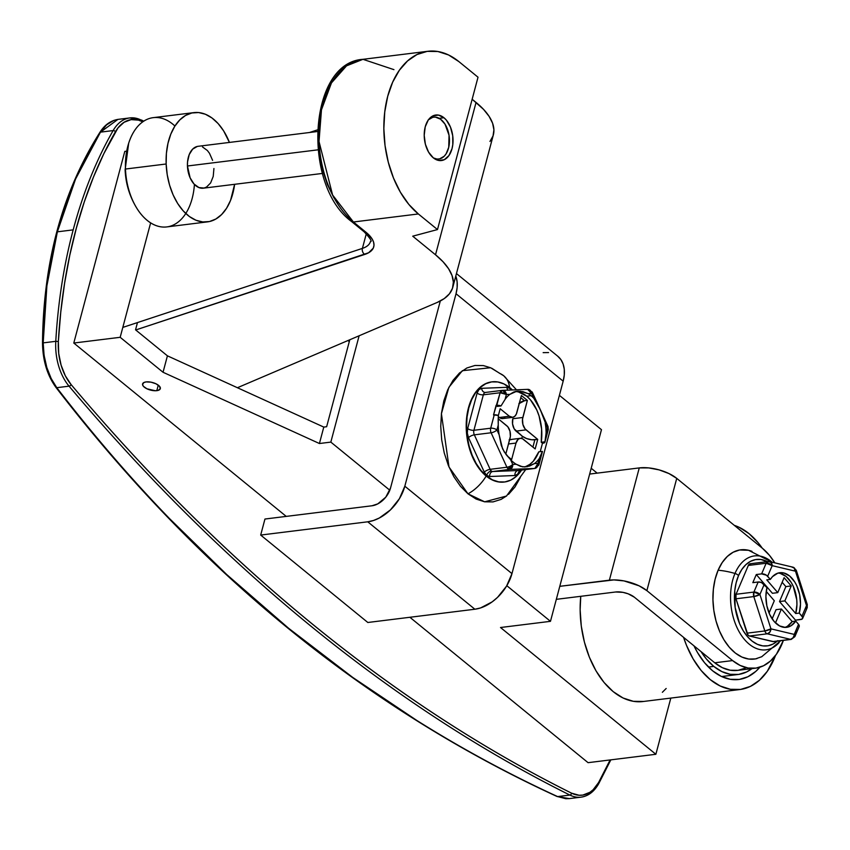 <?xml version="1.0" encoding="UTF-8"?>
<svg xmlns="http://www.w3.org/2000/svg" width="850" height="850" viewBox="0 0 850 850"><rect width="100%" height="100%" fill="white"/><g stroke="black" fill="none" stroke-linecap="round" stroke-linejoin="round"><path stroke-width="1.27" d="M156.814 390.66A9.18 3.921 14.9 0 1 147.018 388.832A9.18 3.921 14.9 0 1 142.587 383.924A9.18 3.921 14.9 0 1 146.094 381.916L150.96 382.16L155.996 383.796L159.502 386.272L160.289 388.758L158.1 390.405L155.316 390.745L146.912 388.779L143.406 386.304L142.545 384.593L143.778 382.585L146.094 381.916A9.18 3.921 14.9 0 1 155.89 383.743A9.18 3.921 14.9 0 1 160.321 388.652A9.18 3.921 14.9 0 1 156.814 390.66L158.27 385.156L156.814 390.66M643.556 701.452L633.335 701.314L623.082 698.009L613.201 691.645L604.063 682.486L596.02 670.873L589.39 657.252L584.418 642.154L581.294 626.142L580.146 609.854L580.752 596.307A83.491 51.85 82.9 0 0 642.876 701.548L739.946 689.52A83.491 51.85 -97.1 0 1 683.591 637.372L686.449 645.235L693.09 658.846L701.122 670.469L710.26 679.628L720.152 685.982L730.394 689.297L740.616 689.424L750.423 686.386L759.422 680.276L767.284 671.33L775.54 655.446A83.491 51.85 -97.1 0 1 739.946 689.52M610.119 759.942L598.57 782.574L593.119 789.756L589.911 792.306L582.824 795.079L579.084 795.249L571.551 793.156C527.202 771.099 483.353 745.918 440.002 717.634C396.652 689.35 353.993 658.07 312.024 623.794C270.045 589.528 228.937 552.415 188.7 512.454C148.452 472.504 109.257 429.877 71.103 384.572L65.333 375.817L61.104 365.171L58.714 353.451L58.352 341.53A411.655 255.659 -97.1 0 1 115.441 131.718A1.838 1.105 -150.1 0 0 113.124 130.581L100.481 132.143L75.586 178.999L57.364 231.827L73.185 229.861A413.493 256.796 -97.1 0 1 113.124 130.581A413.493 256.796 82.9 0 0 73.185 229.861L57.364 231.827L46.888 285.887L43.191 342.879L55.781 341.328A413.493 256.796 -97.1 0 1 73.185 229.861A413.493 256.796 82.9 0 0 55.781 341.328L58.352 341.53L60.775 312.014L64.611 283.135L69.828 255.053L76.404 227.917L84.299 201.864L93.468 177.066L103.87 153.637L117.991 127.904L124.079 122.283L131.081 119.627L138.518 120.137L142.768 121.848M75.597 178.957L57.619 230.18M569.287 798.607L557.643 796.588A1.838 1.264 114.5 0 1 557.09 796.514A1.838 1.264 -65.5 0 0 557.643 796.588C365.766 708.443 198.815 572.146 56.78 387.685C90.769 432.246 127.617 475.171 167.344 516.46L226.653 574.483L288.596 628.256L352.814 677.482L419.029 721.937C465.109 750.699 511.307 775.572 557.643 796.588L569.893 795.069A2319.289 1440.346 -97.1 0 1 69.052 386.166L56.78 387.685C48.025 375.615 43.499 360.687 43.191 342.879C43.382 303.907 48.099 266.889 57.364 231.827C67.278 194.661 81.653 161.436 100.481 132.143A1.838 1.031 -147.3 0 0 99.822 132.472C62.379 191.664 43.265 261.928 42.5 343.251L43.191 342.879L42.5 343.251L42.989 349.456M44.763 361.324L48.195 372.598M53.029 382.426L55.845 386.569A1.838 1.105 142.6 0 0 55.941 387.388A1.838 1.105 -37.4 0 0 56.78 387.685A1.838 1.105 142.6 0 1 55.941 387.388C198.05 571.912 365.096 708.284 557.101 796.514L569.256 798.617L565.888 798.724L557.643 796.588L569.893 795.069A1.838 1.328 -63.6 0 0 571.551 793.156A2317.451 1439.209 -97.1 0 1 71.103 384.572A1.838 1.041 139.9 0 1 69.052 386.166A2319.289 1440.346 82.9 0 0 569.893 795.069A45.879 28.486 82.9 0 0 581.177 797.141M93.808 434.223L103.626 445.931M124.791 151.396L73.791 343.039L286.237 516.396L73.791 343.039L120.179 337.301L150.631 222.87L120.179 337.301L73.791 343.039L124.791 151.396L126.629 151.173L124.791 151.396M409.881 617.281L588.072 762.673L655.871 754.279L500.512 627.513L550.471 621.329L601.471 429.686L550.471 621.329L506.802 585.692L550.471 621.329L500.512 627.513L655.871 754.279L588.072 762.673L409.881 617.281M670.82 698.084L655.871 754.279L670.82 698.084M591.207 468.265L597.168 473.131L591.207 468.265M662.362 692.293L666.166 688.489M167.418 355.831L163.041 372.268L120.179 337.301L163.041 372.268L167.418 355.831L323.786 427.082L319.419 443.519L163.041 372.268L319.419 443.519L323.786 427.082L326.644 426.732L349.786 339.756L326.644 426.732L323.786 427.082L167.418 355.831L135.543 329.821L167.418 355.831M137.466 322.575L135.543 329.821L137.466 322.575M359.125 335.771L330.831 442.106L319.419 443.519L330.831 442.106L359.125 335.771M389.81 490.227L330.831 442.106L389.81 490.227M559.396 395.356L601.471 429.686L559.396 395.356M142.226 121.571A1.838 1.328 -63.5 0 0 141.631 120.116A1.838 1.328 116.5 0 1 142.226 121.571A44.041 27.349 -97.1 0 0 115.441 131.718A1.838 1.105 29.9 0 0 113.124 130.581A45.879 28.486 82.9 0 1 129.742 117.938A45.879 28.486 82.9 0 1 141.026 120.02A1.838 1.328 116.5 0 1 141.631 120.116L129.838 117.927L117.927 119.393C110.521 120.679 104.486 125.035 99.822 132.472A1.838 1.031 32.7 0 1 100.481 132.143L113.124 130.581A45.879 28.486 -97.1 0 1 129.838 117.927A45.879 28.486 -97.1 0 1 141.026 120.02A2319.289 1440.346 -97.1 0 1 142.056 120.53M598.719 782.829A413.493 256.796 -97.1 0 1 598.049 784.051A45.879 28.486 -97.1 0 1 581.071 797.151A45.879 28.486 -97.1 0 1 569.893 795.069A1.838 1.328 116.4 0 0 571.551 793.156A44.041 27.349 -97.1 0 0 598.57 782.574A1.838 1.094 29.1 0 1 598.751 783.636A1.838 1.094 29.1 0 1 598.049 784.051M734.304 525.353A83.491 51.85 -97.1 0 1 762.248 548.154L758.232 542.852L749.094 533.694L739.213 527.329L734.304 525.353M759.889 667.207L755.831 671.372L747.915 676.749L739.298 679.426L730.309 679.309L721.299 676.398L712.608 670.809L704.576 662.756L697.51 652.545L693.993 645.862A73.397 45.581 -97.1 0 0 738.703 679.501A73.397 45.581 -97.1 0 0 759.879 667.207M610.109 759.942A411.655 255.659 -97.1 0 1 598.57 782.574A1.838 1.094 -150.9 0 1 598.751 783.636M55.781 341.328L43.191 342.879L44.072 355.257L46.803 367.444L51.17 378.526L56.78 387.685L69.052 386.166A45.879 28.486 -97.1 0 1 55.781 341.328A45.879 28.486 82.9 0 0 69.052 386.166A1.838 1.041 -40.1 0 0 71.103 384.572A44.041 27.349 -97.1 0 1 58.352 341.53L55.781 341.328M117.927 119.393L113.741 120.445L106.622 124.833L100.481 132.143L117.906 119.404M443.955 117.736L439.184 118.32L443.955 117.736L446.462 120.243L450.489 127.181L452.721 135.724L452.795 144.585L452.009 148.708L448.949 155.55L444.316 159.683L438.812 160.48L433.288 157.824A22.939 14.248 -97.1 0 1 424.267 132.993A22.939 14.248 -97.1 0 1 435.795 115.016A22.939 14.248 -97.1 0 1 443.955 117.736A22.939 14.248 -97.1 0 1 452.976 142.566A22.939 14.248 -97.1 0 1 441.437 160.544A22.939 14.248 -97.1 0 1 433.288 157.824L428.57 152.118L425.382 144.224L424.203 135.352L425.223 126.852L428.283 120.009L432.916 115.876L438.419 115.079L443.955 117.736M349.286 341.626L347.969 340.542L349.286 341.626M489.972 141.451L493.032 135.936L493.914 129.816L492.596 123.25L489.111 116.376L483.554 109.384L472.154 99.259L476.053 102.436L435.519 254.788L443.02 261.736L448.577 268.727L452.051 275.602L453.369 282.168L452.487 288.288L449.438 293.803L444.274 298.562L437.144 302.473L237.416 387.728L437.144 302.473A91.757 39.164 14.9 0 0 452.816 287.226A91.757 39.164 14.9 0 0 435.519 254.788L412.717 236.183L435.519 254.788L476.053 102.436A91.757 39.164 -165.1 0 1 493.351 134.874L452.816 287.226M478.019 77.212L458.883 61.604L448.566 54.963L437.867 51.51L427.199 51.372L416.967 54.549L407.564 60.924L399.362 70.263L392.658 82.184L387.728 96.252L384.752 111.913L383.849 128.562L385.039 145.573L388.301 162.276L393.497 178.043L400.414 192.259L408.808 204.393L418.349 213.956L437.484 229.564L412.717 236.183L437.484 229.564L478.019 77.212L458.883 61.604A87.168 54.134 -97.1 0 0 427.901 51.276L362.961 59.319A87.168 54.134 82.9 0 0 319.122 127.638A87.168 54.134 82.9 0 0 353.409 221.999L418.349 213.956L437.484 229.564L478.019 77.212M370.398 241.602A36.699 15.661 14.9 0 1 362.408 248.391A4.59 3.474 -108.3 0 0 364.767 254.426A41.289 17.627 -165.1 0 0 365.967 232.241A4.59 3.018 129.2 0 1 364.108 231.774C370.303 238.404 372.396 241.687 370.388 241.655A36.699 15.661 14.9 0 1 362.408 248.391L122.814 327.409L362.408 248.391A4.59 3.474 71.7 0 0 364.767 254.426L135.724 329.97L368.603 252.769L373.277 248.136L373.989 245.278L373.596 242.186L372.087 238.914L365.967 232.241L353.409 221.999L418.349 213.956A87.168 54.134 -97.1 0 1 384.062 119.595A87.168 54.134 -97.1 0 1 427.901 51.276M362.408 248.391L366.308 233.729L362.408 248.391M333.912 197.88L327.356 184.407L322.437 169.479L319.345 153.648L318.208 137.53L319.069 121.762L321.895 106.919M351.549 221.521A4.59 3.018 -50.8 0 0 353.409 221.999A4.59 3.018 129.2 0 1 351.571 221.542L364.129 231.795A4.59 3.018 -50.8 0 0 365.967 232.241L353.409 221.999L332.584 194.99L319.026 141.504L321.47 109.82L331.457 82.918L346.545 65.843L362.961 59.319L393.943 69.647M713.787 666.4L708.475 667.059L713.787 666.4L721.873 671.606L730.267 674.316L738.639 674.422L746.661 671.925L751.995 668.61A68.351 42.447 -97.1 0 1 738.076 674.496A68.351 42.447 -97.1 0 1 713.787 666.4A68.351 42.447 -97.1 0 1 701.08 651.642L706.308 658.899L713.787 666.4M456.45 273.562L557.823 356.277A36.699 24.129 -50.8 0 1 563.168 381.172L456.025 293.749L457.141 287.566L457.119 281.743L455.781 276.059A36.699 24.129 129.2 0 1 456.025 293.749L404.823 486.2L511.966 573.622A36.699 24.129 -50.8 0 1 474.874 609.227L367.742 521.804L373.469 520.497L379.312 518.011L390.426 509.915L399.383 498.737L404.823 486.2A36.699 24.129 129.2 0 1 367.742 521.804L260.684 535.064L264.956 519.031L372.002 505.771A18.349 12.059 129.2 0 0 390.543 487.964L440.3 300.974L390.543 487.964L385.772 497.176L377.793 503.869L372.002 505.771L264.956 519.031L260.684 535.064L367.827 622.487L260.684 535.064L367.742 521.804L474.874 609.227L367.827 622.487L474.874 609.227L480.611 607.92L492.182 601.864L497.569 597.338L506.526 586.16L511.966 573.622L404.823 486.2L456.025 293.749L563.168 381.172L511.966 573.622L563.168 381.172L564.283 374.988L564.262 369.176L563.093 363.949L560.841 359.529L557.579 356.076M548.558 352.569L543.15 352.644M755.416 668.185A64.228 39.886 -97.1 0 1 732.583 660.577L714.744 662.787A64.228 39.886 82.9 0 0 737.577 670.395L755.416 668.185A64.228 39.886 -97.1 0 0 783.392 640.369L776.454 654.202L770.398 661.077L763.481 665.773L755.937 668.121L748.074 668.015L740.191 665.465L732.583 660.577L646.871 590.644L676.738 478.38L762.461 548.324L676.738 478.38L668.961 473.567L659.111 469.88L648.678 467.904L639.264 467.914L589.656 474.066L639.264 467.914L609.386 580.178L559.789 586.319L613.881 579.912L623.996 580.911L639.094 585.82L646.871 590.644L732.583 660.577L714.744 662.787L634.387 597.221L628.118 593.799L622.944 592.354L615.644 591.993L556.325 599.335L615.644 591.993A13.759 5.876 14.9 0 1 634.387 597.221L714.744 662.787L722.351 667.675L730.235 670.225L738.097 670.331L745.631 667.983M762.461 548.324L769.484 555.369L774.807 562.859A64.228 39.886 -97.1 0 0 762.461 548.324M639.264 467.914L609.386 580.178A27.529 11.751 14.9 0 1 646.871 590.644L676.738 478.38A27.529 11.751 -165.1 0 0 639.264 467.914M502.095 390.394L485.616 392.434A4.59 2.848 82.9 0 0 485.467 392.456A4.59 2.848 82.9 0 0 483.353 394.814L473.918 430.281A4.59 1.955 14.9 0 1 467.67 428.538A4.59 1.955 -165.1 0 0 473.918 430.281A4.59 2.848 82.9 0 0 474.332 434.849L491.109 432.767A4.59 2.848 -97.1 0 1 490.694 428.209L473.918 430.281L490.694 428.209L494.243 414.853L493.531 414.938L500.129 392.743L483.353 394.814L473.918 430.281A4.59 2.848 82.9 0 0 474.332 434.849A4.59 1.636 -24.6 0 0 468.509 437.665A9.18 5.695 -97.1 0 1 467.67 428.538L477.116 393.072A9.18 5.695 -97.1 0 1 481.642 388.312L506.876 387.324A9.18 5.695 -97.1 0 1 511.264 390.001L509.841 388.439L506.876 387.324L481.642 388.312L478.89 389.651L477.116 393.072L467.67 428.538L467.33 433.128L468.509 437.665L484.309 472.143A4.59 1.636 155.4 0 1 490.142 469.317A4.59 2.848 82.9 0 0 491.332 470.953A4.59 3.018 -50.8 0 0 486.699 475.405A9.18 5.695 -97.1 0 1 484.309 472.143L486.699 475.405L489.664 476.51L514.898 475.522L517.639 474.183L519.424 470.762A9.18 5.695 -97.1 0 1 514.898 475.522L489.664 476.51A9.18 5.695 -97.1 0 1 486.699 475.405A4.59 3.018 129.2 0 1 491.332 470.953A4.59 2.848 82.9 0 0 492.819 471.506L518.054 470.517L534.82 468.435L509.586 469.423L512.741 464.419L508.109 468.871L509.586 469.423L492.819 471.506L509.586 469.423A4.59 2.848 -97.1 0 1 508.109 468.871A4.59 2.848 -97.1 0 1 506.908 467.245L491.109 432.767L474.332 434.849L490.142 469.317L506.908 467.245L490.142 469.317A4.59 2.848 82.9 0 0 491.332 470.953A4.59 2.848 82.9 0 0 492.819 471.506A4.59 3.591 -92.2 0 0 489.664 476.51A4.59 3.591 87.8 0 1 492.819 471.506L518.054 470.517A4.59 2.848 82.9 0 0 518.202 470.507A4.59 2.848 82.9 0 0 518.351 470.475M524.291 466.958A38.08 23.651 82.9 0 0 538.773 451.849L542.417 451.392L539.283 458.511A38.08 23.651 -97.1 0 1 534.469 463.569A38.08 23.651 82.9 0 0 539.283 458.511L537.976 463.431L534.469 463.569L527.244 466.661L522.569 466.841L516.237 464.281A38.08 23.651 -97.1 0 1 510.553 459.638A38.08 23.651 82.9 0 0 516.237 464.281L512.741 464.419L510.553 459.638L504.241 451.902L501.309 445.517L499.131 434.733A38.08 23.651 -97.1 0 1 498.249 425.032A38.08 23.651 82.9 0 0 499.131 434.733L496.942 429.951L498.249 425.032L498.344 415.427L493.531 414.938L496.071 405.408L497.303 406.406L496.071 405.408L496.783 405.312L501.022 405.949L497.303 406.406L501.022 405.949L505.07 399.404A38.08 23.651 -97.1 0 1 509.873 394.347L513.708 392.041L517.905 391.17L523.005 391.68L528.116 393.635A38.08 23.651 -97.1 0 1 531.027 395.686L526.745 396.206A38.08 23.651 82.9 0 0 515.047 391.584M485.616 392.434A4.59 2.848 82.9 0 0 485.467 392.456L485.382 392.456A4.59 3.591 87.8 0 1 481.642 388.312A4.59 3.591 -92.2 0 0 485.361 392.456A4.59 3.591 -92.2 0 0 485.435 392.456A4.59 2.848 82.9 0 0 483.353 394.814A4.59 1.955 14.9 0 1 477.116 393.072A4.59 1.955 -165.1 0 0 483.353 394.814L500.129 392.743L506.377 394.485A4.59 1.955 -165.1 0 0 500.129 392.743L496.783 405.312A4.59 1.955 14.9 0 1 501.022 405.949L505.07 399.404L506.377 394.485L509.873 394.347A38.08 23.651 82.9 0 0 505.07 399.404L506.377 394.485L509.873 394.347L516.704 391.266M516.449 389.799L503.699 375.753L490.599 367.731L462.379 370.685L448.874 387.334L441.416 413.695L449.002 467.001L467.989 493.829A33.745 22.185 -50.8 0 0 486.179 476.064A50.469 31.344 -97.1 0 1 466.289 422.131A50.469 31.344 -97.1 0 1 490.832 382.011M509.607 387.504A33.745 22.185 -50.8 0 0 503.731 375.785A33.745 22.185 129.2 0 1 509.203 385.082M504.475 482.003A50.469 31.344 -97.1 0 0 521.624 470.082L516.247 476.414L510.808 480.101L504.879 481.95L498.706 481.865L492.501 479.868L486.529 476.021A50.469 31.344 -97.1 0 1 466.682 421.388A50.469 31.344 -97.1 0 1 492.065 381.841A50.469 31.344 -97.1 0 1 510 387.812A50.469 31.344 -97.1 0 1 512.401 389.959L504.029 383.977L497.834 381.969L491.651 381.894L485.733 383.733L480.293 387.43L475.533 392.828L471.654 399.734L468.807 407.873L467.075 416.946L466.554 426.583L467.245 436.433L469.136 446.101L472.143 455.228L476.149 463.462L481.015 470.486L486.529 476.021A50.469 31.344 -97.1 0 0 504.475 482.003L504.114 482.046A50.469 31.344 82.9 0 0 504.284 482.024M491.884 381.862A50.469 31.344 82.9 0 0 491.704 381.884A50.469 31.344 82.9 0 0 466.331 421.43A50.469 31.344 82.9 0 0 486.179 476.064A50.469 31.344 82.9 0 0 504.114 482.046M515.684 391.436L520.359 391.255L528.116 393.635L531.611 393.497L537.242 403.293L543.065 415.99L547.411 427.964L546.104 432.894A38.08 23.651 82.9 0 0 545.222 423.183A38.08 23.651 -97.1 0 1 546.104 432.894L544.946 441.798L541.227 442.255A38.08 23.651 82.9 0 0 526.745 396.206L531.027 395.686A38.08 23.651 82.9 0 0 528.116 393.635L531.611 393.497L533.8 398.278A38.08 23.651 82.9 0 0 531.027 395.686A38.08 23.651 -97.1 0 1 533.8 398.278L540.133 409.307L547.411 427.964A4.59 1.636 -24.6 0 0 548.016 426.498L547.411 427.964L548.282 429.59A4.59 1.955 -165.1 0 0 547.411 427.964L544.893 442.287L542.459 443.264L540.228 451.669L542.459 443.264L541.227 442.255L541.62 429.101L539.07 415.99L536.786 409.966L530.517 399.925L526.745 396.206L518.5 391.988M506.717 495.858L501.086 499.396L493.011 501.904L484.585 501.797L476.138 499.067L467.989 493.829L460.456 486.274L453.836 476.701L448.364 465.481L444.263 453.029L441.692 439.843L440.746 426.413L441.469 413.27L443.817 400.902L447.706 389.799L452.997 380.386L459.478 373.012L466.894 367.976L474.98 365.468L483.406 365.585L490.748 367.806M491.853 368.305L499.991 373.543A33.745 22.185 129.2 0 1 503.731 375.785M520.274 477.572L514.994 486.986L508.513 494.36M486.179 476.064A33.745 22.185 129.2 0 1 467.989 493.829L484.649 501.808L506.483 496.039L525.714 469.572M525.884 466.469L529.794 464.397L533.311 461.189L538.773 451.849L542.417 451.392L537.976 463.431A4.59 1.955 14.9 0 1 538.836 465.056L537.976 463.431L534.82 468.435L518.054 470.517A4.59 3.591 -92.2 0 0 514.898 475.522A4.59 3.591 87.8 0 1 518.054 470.517A4.59 2.848 82.9 0 0 518.202 470.507L517.926 470.539M502.701 418.561L499.364 417.488L509.362 416.245L500.161 408.744L498.323 415.65L500.161 408.744L509.362 416.245L512.699 417.329L514.76 416.319L516.332 414.078L521.39 395.526L527.372 400.403L522.516 419.124L522.888 424.426L525.045 428.868L537.721 439.397L535.181 448.928L522.431 438.706L520.179 438.324L518.117 439.333L516.024 443.052L511.636 459.542L507.206 455.929L511.636 459.542L516.024 443.052A9.18 5.695 -97.1 0 1 520.253 438.313A9.18 5.695 -97.1 0 1 523.515 439.408L535.181 448.928L537.721 439.397L531.728 439.748L526.554 438.536L522.367 436.263L516.056 431.109L526.054 429.866L537.721 439.397L534.862 439.748L532.918 447.079L534.862 439.748A9.18 3.921 -165.1 0 1 522.367 436.263L514.176 428.825L512.55 423.906L512.837 418.721A9.18 5.695 82.9 0 0 516.056 431.109L526.054 429.866A9.18 5.695 -97.1 0 1 522.824 417.478L512.837 418.721L522.824 417.478L527.372 400.403L524.514 400.754L520.806 397.726L524.514 400.754L527.372 400.403L521.39 395.526L516.853 412.601A9.18 5.695 -97.1 0 1 512.624 417.339A9.18 5.695 -97.1 0 1 509.362 416.245L499.364 417.488L498.259 416.585L499.364 417.488A9.18 5.695 82.9 0 0 502.626 418.572L512.624 417.339M505.793 454.155L510.361 436.528L509.989 431.226L507.822 426.785L498.185 418.731L506.823 425.786A9.18 5.695 -97.1 0 1 510.043 438.175L505.793 454.155M542.332 451.86L542.417 451.392A4.59 1.955 -165.1 0 1 542.396 451.701L538.836 465.056L534.969 468.424A4.59 2.848 -97.1 0 1 534.82 468.435L535.585 468.233M542.459 443.264L541.227 442.255L544.946 441.798A4.59 1.955 14.9 0 1 544.935 442.17A4.59 1.955 14.9 0 1 543.171 443.169L542.459 443.264M518.851 403.729L524.514 400.754A9.18 6.035 -50.8 0 0 519.329 403.293M508.502 443.987L516.024 443.052L508.502 443.987M504.772 417.562L503.784 418.232M509.108 439.896L511.307 439.578M521.783 438.451L522.367 436.263L521.783 438.451M520.253 438.313L510.266 439.556A9.18 5.695 82.9 0 0 509.639 439.684M498.174 420.134L498.344 415.427A4.59 1.955 -165.1 0 0 494.243 414.853L490.694 428.209A4.59 1.955 14.9 0 1 496.942 429.951L498.249 425.032L498.174 420.134M491.109 432.767A4.59 1.636 -24.6 0 0 496.942 429.951A4.59 1.955 -165.1 0 0 490.694 428.209A4.59 2.848 82.9 0 0 491.109 432.767L506.908 467.245A4.59 1.636 -24.6 0 0 512.741 464.419L510.553 459.638L506.239 454.729L502.562 448.811L499.131 434.733L496.942 429.951A4.59 1.636 155.4 0 1 491.109 432.767M506.908 467.245A4.59 2.848 82.9 0 0 508.109 468.871A4.59 3.018 -50.8 0 0 512.741 464.419A4.59 1.636 155.4 0 1 506.908 467.245M516.237 464.281L512.741 464.419A4.59 3.591 87.8 0 1 509.586 469.423L534.82 468.435A4.59 3.591 -92.2 0 0 537.976 463.431L534.469 463.569L529.773 465.981L524.801 466.947L520.476 466.342L516.237 464.281M502.392 390.362A4.59 3.591 87.8 0 1 502.626 390.341A4.59 3.591 87.8 0 1 506.377 394.485L502.626 390.341L500.129 392.743A4.59 2.848 -97.1 0 1 502.244 390.373A4.59 2.848 -97.1 0 1 502.392 390.362L485.467 392.456M527.627 389.374L531.611 393.497A4.59 3.591 -92.2 0 0 527.861 389.353A4.59 3.591 -92.2 0 0 527.627 389.374L502.86 390.341M531.611 393.497L532.217 392.031A4.59 1.636 155.4 0 1 531.611 393.497M468.509 437.665A4.59 1.636 155.4 0 1 474.332 434.849L490.142 469.317A4.59 1.636 -24.6 0 0 484.309 472.143L468.509 437.665M506.876 387.324A4.59 3.591 -92.2 0 0 507.96 390.129A4.59 3.591 87.8 0 1 506.876 387.324M777.251 641.134A43.552 27.041 -97.1 0 1 742.889 630.211A43.552 27.041 -97.1 0 1 738.523 575.609A4.59 2.454 -156.9 0 0 734.984 573.463A47.313 29.378 82.9 0 0 740.679 634.323A47.313 29.378 82.9 0 0 779.11 642.611A47.313 29.378 -97.1 0 1 740.679 634.323A47.313 29.378 -97.1 0 1 734.984 573.463A54.166 28.974 -156.9 0 0 718.101 570.233A55.048 34.191 82.9 0 0 719.929 632.028A55.048 34.191 82.9 0 0 757.031 658.559M752.016 551.363A55.048 34.191 82.9 0 0 718.101 570.233A54.166 28.974 23.1 0 1 734.984 573.463A4.59 2.454 23.1 0 1 738.523 575.609A43.552 27.041 -97.1 0 1 767.401 561.627L760.846 559.491L755.533 559.597L750.454 561.361L745.811 564.719L741.784 569.521L738.523 575.609L736.164 582.739L734.782 590.622L735.154 607.474L739.574 623.602L743.123 630.604L747.384 636.533L752.207 641.166L757.393 644.321L762.737 645.872L768.06 645.766L773.139 644.003L777.782 640.645M773.479 641.591L749.434 636.023L748.011 635.077L735.962 598.793L736.047 594.278L748.319 565.452L749.403 564.049L750.858 563.794A4.59 2.848 82.9 0 0 750.21 563.752A4.59 2.848 82.9 0 0 748.319 565.452L766.158 563.242L761.632 573.878L756.287 574.536L752.824 582.654L758.179 581.995L753.897 592.067L736.047 594.278L748.319 565.452L766.158 563.242L761.632 573.878L766.445 575.227L770.344 579.403L772.533 576.597L777.824 573.155L783.764 572.953L789.629 575.992L794.718 581.921L796.79 585.756L799.627 594.596L800.498 604.084L799.287 613.084L802.644 617.334L802.039 619.119L795.504 620.171L779.514 601.556L784.858 600.897L795.727 613.53L799.287 613.084L801.975 616.207L806.501 605.582L795.472 571.2L772.183 565.654L767.656 576.289L770.344 579.403A27.529 17.096 -97.1 0 1 779.822 572.709A27.529 17.096 -97.1 0 1 796.482 585.119A27.529 17.096 -97.1 0 1 799.287 613.084L795.727 613.53A27.529 17.096 82.9 0 0 778.058 573.081M799.202 626.471L798.522 624.325L795.759 621.116L792.189 621.562L781.405 609.014L776.05 609.673L772.151 618.853L776.05 609.673L781.405 609.014L775.487 622.912L781.405 609.014L792.189 621.562L795.759 621.116L791.053 625.759L785.432 627.428L779.556 625.919L774.095 621.424L769.696 614.454L766.859 605.816L765.903 596.509L766.955 587.605L764.203 584.407L759.911 594.479L770.939 628.851L794.229 634.408L798.522 624.325L795.759 621.116A27.529 17.096 -97.1 0 1 786.59 627.343A27.529 17.096 -97.1 0 1 770.068 615.241A27.529 17.096 -97.1 0 1 766.955 587.605L761.419 582.516L758.179 581.995L752.824 582.654L756.287 574.536L761.632 573.878A4.59 2.454 23.1 0 1 767.656 576.289L772.183 565.654A4.59 2.454 -156.9 0 0 766.158 563.242A4.59 2.848 -97.1 0 1 768.049 561.542L750.21 563.752M784.784 627.417A27.529 17.096 82.9 0 0 792.189 621.562L787.482 626.206M769.069 613.041L774.308 600.748L766.254 591.388L774.308 600.748L769.069 613.041M764.83 630.955L746.991 633.165L735.962 598.793L753.801 596.583L764.83 630.955L746.991 633.165A4.59 2.848 82.9 0 0 749.434 636.023L767.284 633.813L790.574 639.359L772.735 641.569L749.434 636.023L767.284 633.813L790.574 639.359L772.735 641.569A4.59 2.848 82.9 0 0 773.383 641.612L791.222 639.402A4.59 2.848 -97.1 0 1 790.574 639.359A4.59 2.848 82.9 0 0 791.222 639.402L794.878 636.639A4.59 2.454 -156.9 0 0 794.229 634.408A4.59 2.454 23.1 0 1 794.878 636.639L799.17 626.567A4.59 2.454 -156.9 0 0 798.522 624.325L793.124 637.723L790.574 639.359A4.59 3.506 -76.6 0 0 794.229 634.408L770.939 628.851A4.59 3.506 103.4 0 1 767.284 633.813A4.59 2.848 -97.1 0 1 764.83 630.955A4.59 2.848 82.9 0 0 767.284 633.813L769.824 632.177L770.939 628.851L764.83 630.955A4.59 1.052 -17.8 0 0 770.939 628.851L759.911 594.479L764.203 584.407A4.59 2.454 -156.9 0 0 758.179 581.995L753.897 592.067A4.59 2.454 23.1 0 1 759.911 594.479A4.59 1.052 162.2 0 1 753.801 596.583L764.83 630.955M780.194 573.389L786.059 576.428L791.159 582.356L793.22 586.202L796.747 599.771L796.928 604.531L795.727 613.53L784.858 600.897L791.222 585.947L785.867 586.606L791.222 585.947L784.125 577.681L777.761 592.631L772.406 593.289L777.761 592.631L766.774 579.849L770.344 579.403L766.774 579.849L777.761 592.631L784.125 577.681L791.222 585.947L784.858 600.897L779.514 601.556L785.867 586.606L782.159 582.293L785.867 586.606L779.514 601.556L795.504 620.171L795.058 621.212L795.504 620.171L800.859 619.501A4.59 2.454 23.1 0 0 802.623 618.449A4.59 2.454 23.1 0 0 801.975 616.207L806.501 605.582L807.149 607.814A4.59 2.454 -156.9 0 0 806.501 605.582A4.59 1.052 -17.8 0 0 807.298 604.616L807.149 607.814L805.386 608.876M772.406 593.289L756.287 574.536L772.406 593.289M748.457 550.247L772.087 562.211A47.313 29.378 82.9 0 0 734.984 573.463A47.313 29.378 -97.1 0 1 761.781 556.463M748.648 550.29L739.596 549.992L733.178 552.224L727.313 556.452L722.224 562.541L718.101 570.233L715.116 579.232L713.373 589.209L712.948 599.771L713.841 610.513L716.029 621.021L719.44 630.891L723.913 639.742L729.311 647.243L735.399 653.097L741.954 657.082L748.722 659.048L755.438 658.909L761.866 656.678M753.897 592.067L753.801 596.583L759.911 594.479L753.897 592.067L736.047 594.278A4.59 2.848 82.9 0 0 735.962 598.793L753.801 596.583A4.59 2.848 -97.1 0 1 753.897 592.067M807.202 604.977L806.501 605.582L795.472 571.2A4.59 3.506 -76.6 0 0 792.965 567.184L769.675 561.638A4.59 3.506 103.4 0 1 772.183 565.654L771.194 562.594L768.697 561.584L766.158 563.242L772.183 565.654L795.472 571.2L796.227 570.159L794.442 569.978M807.298 604.616L796.269 570.244A4.59 1.052 162.2 0 1 795.472 571.2L794.495 568.14L791.998 567.131M768.697 561.584A4.59 3.506 103.4 0 1 769.675 561.638M317.263 131.548L198.093 146.306A21.101 13.101 82.9 0 0 187.446 165.994L317.9 149.844L187.446 165.994L190.124 177.863L194.002 183.993L198.889 187.563L204.053 188.052L206.497 187.096L210.619 182.952L213.222 176.428L213.924 168.491M428.676 119.478A21.101 13.101 -97.1 0 1 433.606 117.13A21.101 13.101 -97.1 0 1 449.438 139.326A21.101 13.101 -97.1 0 1 438.802 159.024A21.101 13.101 -97.1 0 1 433.436 157.941L437.006 159.046L439.578 158.886L444.231 156.209L446.133 153.786L448.747 147.252L449.034 135.214L444.996 124.132L440.523 119.181L435.402 117.109L432.831 117.268L428.177 119.946M193.917 112.614A55.048 34.191 -97.1 0 1 229.426 142.417L223.624 130.868L218.131 123.579L211.969 117.959L205.371 114.229L198.592 112.551L191.898 112.965L185.534 115.462L179.754 119.956L174.781 126.267L170.808 134.151L167.981 143.31L166.409 153.383L166.154 163.997A55.048 34.191 -97.1 0 0 207.453 221.882A55.048 34.191 -97.1 0 0 234.621 184.312L230.562 200.345L226.589 208.229L221.616 214.54L215.836 219.024L209.482 221.531L202.789 221.946L196.01 220.256L189.412 216.538L183.249 210.917L177.756 203.628L173.134 194.926L169.586 185.173L167.227 174.728L166.154 163.997L125.471 169.033L166.154 163.997A55.048 34.191 -97.1 0 1 193.917 112.614L153.244 117.651A55.048 34.191 82.9 0 0 125.471 169.033A73.759 7.852 177.8 0 0 125.12 169.862A73.759 7.852 -2.2 0 1 125.471 169.033A55.048 34.191 -97.1 0 1 130.996 137.126A55.048 34.191 -97.1 0 1 174.93 126.034M212.606 160.374L209.482 153.298L207.368 150.503L202.481 146.923M197.317 146.434L192.663 149.122L189.231 154.562L187.542 161.936L187.446 165.994A21.101 13.101 82.9 0 0 203.278 188.19L322.447 173.432M194.416 184.439L194.416 184.439A55.048 34.191 -97.1 0 1 140.367 213.35A55.048 34.191 -97.1 0 1 125.471 169.033A55.048 34.191 82.9 0 0 166.77 226.918L207.453 221.882M141.621 120.105L143.756 121.178M610.831 759.857L598.74 783.636C594.246 791.573 588.359 796.078 581.071 797.151L569.256 798.617M55.941 387.388C47.292 375.402 42.819 360.697 42.5 343.251M351.571 221.542C301.92 185.438 308.263 62.507 362.961 59.319M309.474 132.504L317.326 129.923M721.597 676.536L738.076 674.496M534.969 468.424L518.202 470.507M544.935 442.17L548.282 429.59L548.016 426.498L532.217 392.031L527.861 389.353L502.244 390.373M761.653 656.784L780.714 640.698M807.149 607.814L802.623 618.449M796.269 570.244L792.965 567.184M430.483 117.523L433.564 117.141M128.669 143.289L125.12 169.851C125.694 183.579 129.551 196.318 136.691 208.048M435.668 159.407L438.802 159.024"/></g></svg>

